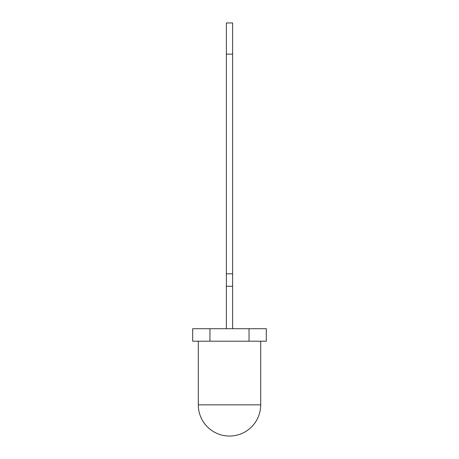 <?xml version="1.0" encoding="UTF-8"?>
<svg xmlns="http://www.w3.org/2000/svg" width="459" height="459" viewBox="0 0 459 459"><rect width="100%" height="100%" fill="white"/><g stroke="black" fill="none" stroke-linecap="round" stroke-linejoin="round"><path stroke-width="0.69" d="M266.318 341.198L249.048 341.198L249.048 328.719L266.318 328.719L266.318 341.198M249.048 341.198L192.682 341.198L192.682 328.719L249.048 328.719M232.621 328.719L232.621 22.95L226.379 22.95L226.379 328.719M209.952 341.198L209.952 328.719M232.621 54.151L226.379 54.151M232.621 286.284L226.379 286.284M232.621 273.805L226.379 273.805M260.701 404.849A31.201 31.201 0 0 1 229.5 436.05A31.201 31.201 0 0 1 198.299 404.849L260.701 404.849L260.701 341.198M198.299 404.849L198.299 341.198"/></g></svg>
